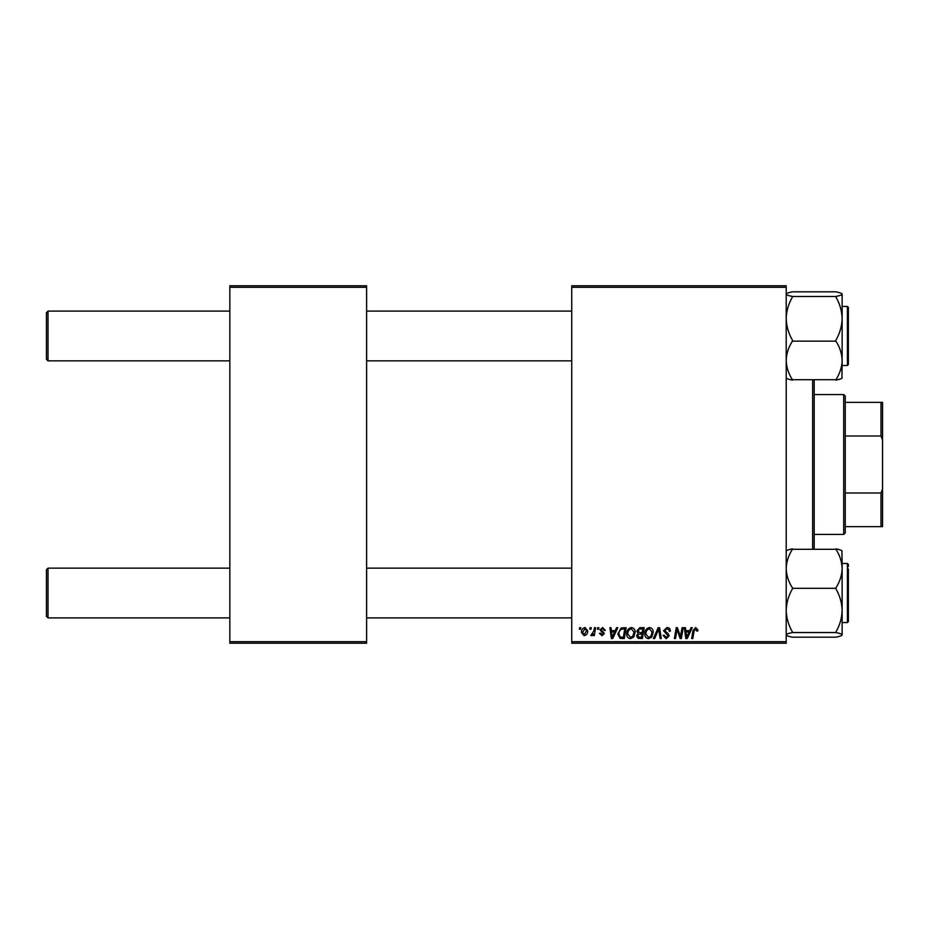 <?xml version="1.0" encoding="UTF-8"?>
<svg xmlns="http://www.w3.org/2000/svg" width="929" height="929" viewBox="0 0 929 929"><rect width="100%" height="100%" fill="white"/><g stroke="black" fill="none" stroke-linecap="round" stroke-linejoin="round"><path stroke-width="1.39" d="M571.73 285.784L786.201 285.784L786.201 287.328L571.73 287.328L571.73 285.784M626.692 633.857C626.669 630.396 628.248 628.294 631.43 627.539C633.938 627.992 635.181 629.56 635.169 632.243L633.683 637.062L630.443 638.699C627.865 638.223 626.611 636.609 626.692 633.857M615.23 630.652L616.566 627.679L617.797 627.679L612.745 638.56L611.363 638.56L609.877 627.679L611.003 627.679L611.375 630.652L615.23 630.652M695.67 627.539L697.9 629.943L697.795 630.93L696.657 631.07L695.6 628.805L694.114 630.861L692.813 638.56L691.664 638.56L693.011 630.582L695.67 627.539M663.561 630.733L666.976 627.539C669.263 627.656 670.378 628.887 670.343 631.221L669.217 631.348L668.926 629.746L666.906 628.805L664.699 630.628L667.939 633.439L669.217 635.808L666.174 638.699L663.004 635.308L664.13 635.192L666.209 637.433L668.09 635.877L663.561 630.733M653.401 638.56L658.15 627.679L659.59 627.679L661.262 638.56L660.113 638.56L658.696 629.235L654.62 638.56L653.401 638.56M644.772 633.857C644.749 630.396 646.329 628.294 649.51 627.539C652.019 627.992 653.261 629.56 653.25 632.243L651.763 637.062L648.535 638.699C645.945 638.223 644.703 636.609 644.772 633.857M579.382 629.235L579.65 627.679L580.776 627.679L580.544 629.235L579.382 629.235M571.73 641.672L786.201 641.672L786.201 643.216L571.73 643.216L571.73 287.328M786.201 641.672L786.201 287.328M636.725 631.058L639.849 627.679L644.203 627.679L642.369 638.56L638.084 638.374L636.586 635.912L638.084 633.264L636.725 631.058M689.69 630.652L691.025 627.679L692.256 627.679L687.193 638.56L685.811 638.56L684.325 627.679L685.463 627.679L685.823 630.652L689.69 630.652M680.899 634.321L682.06 627.679L683.198 627.679L681.34 638.56L680.156 638.56L677.044 629.328L675.522 638.56L674.373 638.56L676.219 627.679L677.415 627.679L680.551 636.899L680.899 634.321M602.654 627.539L605.36 630.361L604.222 630.501L602.607 628.527L601.121 629.746L604.373 633.485L601.992 635.738L599.426 633.334L600.552 633.195L602.05 634.739L603.235 633.659L599.983 629.827L602.654 627.539M621.153 627.934L626.123 627.679L624.288 638.56L620.189 638.42L617.785 634.101L621.153 627.934M581.484 632.428C581.415 629.769 582.588 628.143 585.003 627.539L587.697 630.686C587.802 633.45 586.605 635.134 584.12 635.738L581.484 632.428M589.834 629.235L590.101 627.679L591.227 627.679L590.995 629.235L589.834 629.235M593.886 630.837L594.455 627.679L595.605 627.679L594.27 635.587L593.12 635.587L593.41 633.95L591.576 635.738L590.809 635.448L593.886 630.837M597.463 629.235L597.73 627.679L598.857 627.679L598.624 629.235L597.463 629.235M229.835 285.784L366.595 285.784L366.595 287.328L229.835 287.328L229.835 285.784M366.595 641.672L366.595 643.216L229.835 643.216L229.835 641.672L366.595 641.672L366.595 287.328M229.835 641.672L229.835 287.328M641.44 637.282L642.009 633.892L638.339 634.344L637.712 635.866L639.5 637.282L641.44 637.282M642.229 632.626L642.845 628.956L639.616 629.003L637.851 631.093L639.837 632.626L642.229 632.626M650.869 636.226L652.123 632.184L649.429 628.805C647.014 629.537 645.841 631.267 645.899 633.973L648.57 637.433L650.869 636.226M687.565 635.146L689.074 631.917L685.985 631.917L686.659 637.364L687.565 635.146M613.117 635.146L614.615 631.917L611.526 631.917L612.211 637.364L613.117 635.146M623.359 637.282L624.764 628.956L623.313 628.956C620.317 629.235 618.853 630.977 618.923 634.17L620.282 637.108L623.359 637.282M632.788 636.226L634.042 632.184L631.348 628.805C628.933 629.537 627.749 631.267 627.818 633.973L630.489 637.433L632.788 636.226M584.167 634.739L586.571 630.814L584.991 628.527L582.611 632.428L584.167 634.739M46.45 616.333L46.45 569.709L48.006 568.153L48.006 617.89L46.45 616.333M571.73 568.153L366.595 568.153M229.835 568.153L48.006 568.153M571.73 617.89L366.595 617.89M229.835 617.89L48.006 617.89M46.45 359.291L48.006 360.847L46.45 359.291L46.45 312.667L48.006 311.11L48.006 360.847L229.835 360.847M366.595 360.847L571.73 360.847M48.006 311.11L229.835 311.11M366.595 311.11L571.73 311.11M792.414 637.166C788.512 636.446 786.445 635.68 786.201 634.867C786.422 634.066 788.5 633.299 792.414 632.568L835.926 632.568C839.828 633.288 841.895 634.054 842.139 634.867L842.139 634.867C841.918 635.68 839.839 636.446 835.926 637.166L792.414 637.166M792.414 632.521L792.414 631.987C788.512 625.205 786.433 618.006 786.201 610.411C786.433 602.805 788.512 595.605 792.414 588.847L792.414 587.848C788.512 581.821 786.445 575.399 786.201 568.571C786.422 561.813 788.5 555.391 792.414 549.294L835.926 549.294C839.828 555.31 841.895 561.731 842.139 568.571L841.941 550.781M848.363 568.966L848.363 621.617L848.363 619.446L848.363 621.617L847.422 622.546L847.422 563.497L842.139 563.497M842.139 566.144L842.139 568.571C841.918 575.318 839.839 581.751 835.926 587.848L835.926 588.847C839.839 595.628 841.906 602.816 842.139 610.411L842.139 622.546L847.422 622.546M792.414 588.312L835.926 588.312M842.139 551.176C841.918 550.374 839.839 549.608 835.926 548.876C839.828 549.596 841.895 550.363 842.139 551.176M792.414 548.876C788.512 549.596 786.445 550.363 786.201 551.176M835.926 637.166C839.828 636.446 841.895 635.68 842.139 634.867L842.139 610.411C841.906 618.029 839.828 625.217 835.926 631.987L835.926 632.521M842.139 568.571L842.139 610.411M841.941 378.219L842.139 360.429C841.918 367.187 839.839 373.609 835.926 379.706L792.414 379.706C788.512 373.69 786.445 367.269 786.201 360.429C786.422 353.682 788.5 347.249 792.414 341.152L835.926 341.152C839.828 347.179 841.895 353.601 842.139 360.429L842.139 362.856M792.414 340.688L792.414 340.153C788.512 333.372 786.433 326.184 786.201 318.589C786.433 310.971 788.512 303.783 792.414 297.013L792.414 296.432C788.512 295.712 786.445 294.946 786.201 294.133C786.422 293.32 788.5 292.554 792.414 291.834L835.926 291.834C839.828 292.554 841.895 293.32 842.139 294.133L842.139 294.133C841.918 294.934 839.839 295.701 835.926 296.432L835.926 297.013C839.839 303.795 841.906 310.994 842.139 318.589C841.906 326.195 839.828 333.395 835.926 340.153L835.926 340.688M842.139 293.936L842.139 318.589L842.139 306.454L847.422 306.454L848.363 307.383L848.363 364.574L848.363 307.383M792.414 296.479L835.926 296.479M792.414 291.834C788.512 292.554 786.445 293.32 786.201 294.133L786.201 293.936M840.431 378.997L835.926 380.124C839.828 379.404 841.895 378.637 842.139 377.824M786.201 377.824C786.422 378.626 788.5 379.392 792.414 380.124M842.139 360.429L842.139 318.589M847.422 563.497L848.363 564.426L848.363 566.609M814.176 380.182L814.176 548.818M812.62 548.818L812.62 380.182M843.695 394.57L845.251 396.126L845.251 532.874L843.695 534.43L843.695 394.57L814.176 394.57M845.251 402.338L882.55 402.338L882.55 526.662L880.994 526.662L880.994 492.985L882.55 489.026M845.251 492.985L880.994 492.985M882.55 439.974L880.994 436.015L880.994 402.338M845.251 436.015L880.994 436.015M845.251 526.662L880.994 526.662M842.139 365.503L847.422 365.503L847.422 306.454M847.422 365.503L848.363 364.574M843.695 534.43L814.176 534.43"/></g></svg>

